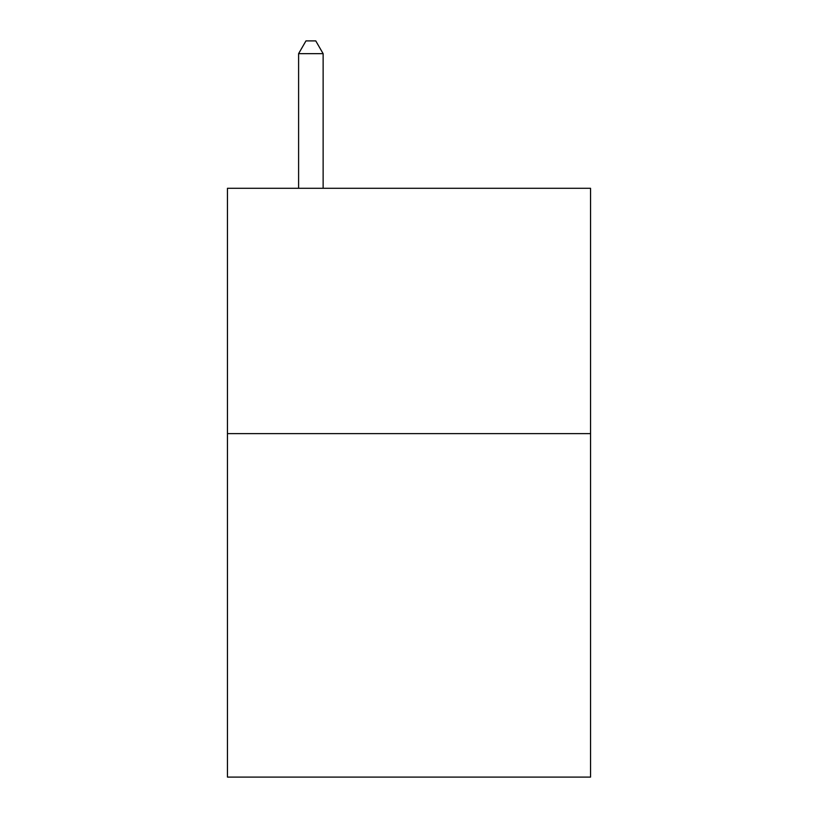 <?xml version="1.0" encoding="UTF-8"?>
<svg xmlns="http://www.w3.org/2000/svg" width="818" height="818" viewBox="0 0 818 818"><rect width="100%" height="100%" fill="white"/><g stroke="black" fill="none" stroke-linecap="round" stroke-linejoin="round"><path stroke-width="1.23" d="M590.545 433.632L590.545 777.1L227.455 777.1L227.455 188.293L590.545 188.293L590.545 433.632L227.455 433.632M323.13 188.293L323.13 53.661L298.601 53.661L298.601 188.293M298.601 53.661L305.963 40.9L315.768 40.9L323.13 53.661"/></g></svg>

